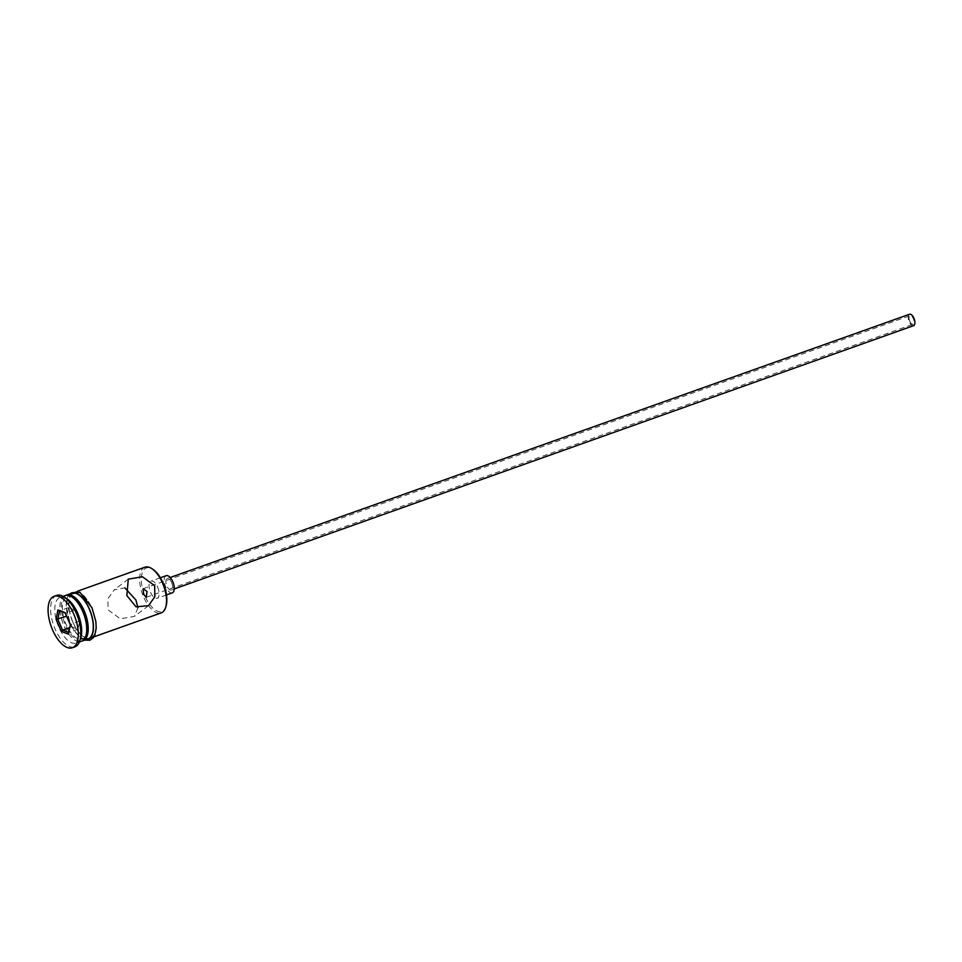 <?xml version="1.0" encoding="UTF-8"?>
<svg xmlns="http://www.w3.org/2000/svg" width="962" height="962" viewBox="0 0 962 962"><rect width="100%" height="100%" fill="white"/><g stroke="black" fill="none" stroke-linecap="round" stroke-linejoin="round"><path stroke-width="0.72" stroke-dasharray="4.81 3.61" d="M166.029 606.18A23.052 10.786 70.4 0 1 145.178 596.464A23.052 10.786 70.4 0 1 142.051 573.508A23.052 10.786 70.4 0 1 152.91 569.336M144.937 567.183A24.266 11.352 -109.6 0 0 143.699 597.186A24.266 11.352 -109.6 0 0 161.219 612.89M909.799 321.296A4.545 2.128 70.4 0 1 910.028 315.668A4.545 2.128 70.4 0 1 913.311 318.614A4.545 2.128 70.4 0 1 913.082 324.242A4.545 2.128 70.4 0 1 909.799 321.296M913.587 325.673A6.061 2.838 70.4 0 1 909.21 321.741A6.061 2.838 70.4 0 1 909.523 314.249M171.585 582.491A6.061 2.838 70.4 0 1 171.272 589.995A6.061 2.838 70.4 0 1 166.895 586.062A6.061 2.838 70.4 0 1 167.208 578.571A6.061 2.838 70.4 0 1 171.585 582.491M172.294 592.857A9.103 4.257 70.4 0 1 165.717 586.964A9.103 4.257 70.4 0 1 166.185 575.709M157.6 587A9.103 4.257 70.4 0 1 157.143 598.244A9.103 4.257 70.4 0 1 150.577 592.351A9.103 4.257 70.4 0 1 151.034 581.108A9.103 4.257 70.4 0 1 157.6 587M137.891 607.707L134.452 616.389L120.31 618.794L108.105 609.86L107.84 598.845L114.225 589.85L124.832 587.83M73.653 598.111A22.439 10.498 -109.6 0 0 63.083 602.164A22.439 10.498 -109.6 0 0 66.137 624.518A22.439 10.498 -109.6 0 0 86.436 633.982M65.151 595.586A24.266 11.352 -109.6 0 0 63.913 625.589A24.266 11.352 -109.6 0 0 81.433 641.305M67.003 598.833A24.266 11.352 -109.6 0 0 60.101 597.39A24.266 11.352 -109.6 0 0 58.862 627.392A24.266 11.352 -109.6 0 0 76.383 643.097A24.266 11.352 -109.6 0 0 80.808 637.614M56.566 595.43A27.297 12.771 -109.6 0 0 55.171 629.184A27.297 12.771 -109.6 0 0 74.868 646.861M73.004 622.354A24.266 11.352 -109.6 0 0 90.524 638.071A24.266 11.352 -109.6 0 0 91.751 608.068A24.266 11.352 -109.6 0 0 74.242 592.351A24.266 11.352 -109.6 0 0 73.004 622.354M71.717 593.253A24.266 11.352 -109.6 0 0 70.479 623.256A24.266 11.352 -109.6 0 0 87.999 638.96M65.933 595.382A24.266 11.352 -109.6 0 0 65.428 625.047A24.266 11.352 -109.6 0 0 82.167 640.981M71.669 626.887L78.018 629.268L79.642 620.815L74.916 610.004L68.567 607.623L66.943 616.077L71.669 626.887L69.733 627.585M68.795 632.455L70.551 624.049L65.175 612.998M78.018 629.268L68.927 632.503L68.47 634.126M68.567 607.623L59.476 610.87M74.916 610.004L65.825 613.239L65.007 612.602M79.642 620.815L70.286 624.699M91.871 607.972A24.567 11.496 70.4 0 1 92.136 637.529A24.567 11.496 70.4 0 1 72.884 622.438A24.567 11.496 70.4 0 1 72.631 592.893A24.567 11.496 70.4 0 1 91.871 607.972M70.022 593.855A24.567 11.496 -109.6 0 0 70.358 623.34A24.567 11.496 -109.6 0 0 86.303 639.574M143.206 588.72L910.028 315.668M174.266 588.936L171.272 589.995M166.474 594.925L157.143 598.244M128.283 579.148L114.225 589.85M93.855 636.88L90.524 638.071M79.365 642.039L76.383 643.097M84.656 640.151L80.231 637.65L73.701 630.062L70.238 623.496L66.077 607.094L68.374 594.444M63.095 596.32L60.101 597.39M77.585 591.161L74.242 592.351M148.497 605.675L134.452 616.389M160.365 577.777L151.034 581.108M170.19 577.501L167.208 578.571M146.26 597.294L913.082 324.242"/><path stroke-width="1.44" d="M151.84 568.626L152.91 569.336A23.052 10.786 70.4 0 1 162.999 582.888A23.052 10.786 70.4 0 1 166.029 606.18L165.644 607.407A24.266 11.352 -109.6 0 0 162.458 582.888A24.266 11.352 -109.6 0 0 151.84 568.626A24.266 11.352 -109.6 0 0 144.937 567.183L77.585 591.161M93.855 636.88L161.219 612.89A24.266 11.352 -109.6 0 0 165.644 607.407M147.006 591.486L143.206 588.72L143.494 594.167L146.26 597.294L147.006 591.486M170.19 577.501L909.523 314.249A6.061 2.838 70.4 0 1 913.9 318.169A6.061 2.838 70.4 0 1 913.587 325.673L174.266 588.936M160.365 577.777L166.185 575.709A9.103 4.257 70.4 0 1 172.751 581.601A9.103 4.257 70.4 0 1 172.294 592.857L166.474 594.925M124.832 587.83L135.87 599.963L137.891 607.707M154.629 585.678L142.412 576.743L128.283 579.148L126.852 595.562L136.027 606.818L148.497 605.675L154.894 596.668L154.629 585.678M79.365 642.039L81.433 641.305A24.266 11.352 -109.6 0 0 85.859 635.822L86.436 633.982A22.439 10.498 -109.6 0 0 83.478 611.303A22.439 10.498 -109.6 0 0 73.653 598.111L72.054 597.041A24.266 11.352 -109.6 0 0 65.151 595.586L63.095 596.32M85.859 635.822A24.266 11.352 -109.6 0 0 82.66 611.303A24.266 11.352 -109.6 0 0 72.054 597.041M72.342 647.751L74.868 646.861A27.297 12.771 -109.6 0 0 79.858 640.692L80.808 637.614A24.266 11.352 -109.6 0 0 77.621 613.095A24.266 11.352 -109.6 0 0 67.003 598.833L64.322 597.065A27.297 12.771 -109.6 0 0 56.566 595.43L54.04 596.332A27.297 12.771 -109.6 0 0 52.645 630.086A27.297 12.771 -109.6 0 0 72.342 647.751A27.297 12.771 -109.6 0 0 73.737 614.009A27.297 12.771 -109.6 0 0 54.04 596.332M79.858 640.692A27.297 12.771 -109.6 0 0 76.263 613.107A27.297 12.771 -109.6 0 0 64.322 597.065M82.167 640.981A24.266 11.352 -109.6 0 0 82.948 640.764L87.999 638.96A24.266 11.352 -109.6 0 0 89.225 608.958A24.266 11.352 -109.6 0 0 71.717 593.253L66.667 595.045A24.266 11.352 -109.6 0 0 65.933 595.382M82.948 640.764A24.266 11.352 -109.6 0 0 84.175 610.762A24.266 11.352 -109.6 0 0 66.667 595.045M57.912 609.956L65.007 612.602L70.286 624.699L68.47 634.126L61.376 631.481L56.097 619.396L57.912 609.956L59.476 610.87L57.852 619.312L62.578 630.122L68.795 632.455M69.733 627.585L62.578 630.122L61.376 631.481M66.582 616.209L56.097 619.396M65.175 612.998L59.476 610.87M86.303 639.574A24.567 11.496 -109.6 0 0 89.346 608.874A24.567 11.496 -109.6 0 0 70.022 593.855M68.374 594.444L79.858 592.195L92.003 607.816L95.899 621.644L96.2 628.294L94.841 634.956L93.23 637.77L89.839 640.235L84.656 640.151"/></g></svg>
